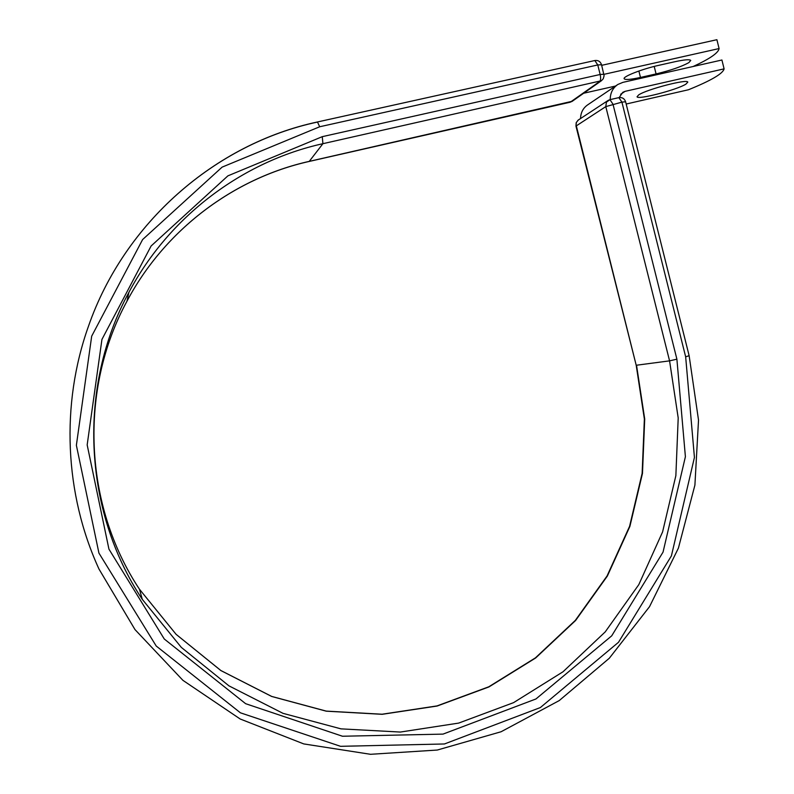 <?xml version="1.0" encoding="UTF-8"?>
<svg xmlns="http://www.w3.org/2000/svg" width="794" height="794" viewBox="0 0 794 794"><rect width="100%" height="100%" fill="white"/><g stroke="black" fill="none" stroke-linecap="round" stroke-linejoin="round"><path stroke-width="1.19" d="M688.835 62.627C681.56 66.646 670.642 70.408 656.072 73.921L640.48 77.435C630.773 79.559 625.335 80.005 624.183 78.775C622.377 76.72 642.237 68.949 658.812 65.326L674.88 61.724C684.428 59.659 689.718 59.222 690.75 60.443L688.835 62.627M685.887 84.154L687.793 82.139C687.693 78.675 646.604 89.375 638.644 94.933L637.056 96.759C637.433 100.084 676.945 89.881 685.887 84.154M626.168 104.034L688.438 89.762C711.096 80.581 722.987 73.614 724.098 68.86L721.915 60.007L622.883 82.368L617.901 84.442C612.779 87.965 610.219 93.007 610.229 99.597M724.098 68.86L625.126 91.34L622.804 92.303L619.161 97.563M617.206 84.908L587.828 104.758C583.133 107.964 580.712 112.559 580.553 118.544M601.693 65.326L716.903 39.7L719.086 48.563C718.481 52.851 709.826 58.825 693.122 66.507M583.669 93.245L615.529 86.04M603.956 74.338L719.086 48.563M656.072 73.921L654.206 66.428M620.65 94.268L625.126 91.34M317.312 122.087C215.323 143.883 124.45 222.608 88.422 326.374C124.45 222.608 215.353 143.793 317.471 121.968L319.684 126.762L222.112 167.127L142.622 239.55L91.687 336.17L76.373 445.285L98.932 553.11L156.22 646.018L240.423 712.814L340.566 746.32L444.442 743.968L540.367 707.553L618.496 642.296L671.406 555.879L694.432 457.433L685.659 356.814L689.132 355.702L625.603 101.761L621.92 102.138L605.792 106.614L575.958 126.097L636.192 365.22L576.067 124.807L576.404 122.435L578.052 120.192L607.916 100.56M685.659 356.814L621.92 102.138L618.854 97.632L609.951 99.657L612.988 104.173L676.895 359.176L669.57 360.863L605.792 106.614L606.418 102.158L609.951 99.657L608.135 100.411M689.132 355.702L698.521 420.105L694.909 485.104L678.404 548.128L649.542 606.656L609.326 658.226L559.214 700.596L501.093 731.75L437.296 750.042L370.52 754.3L303.755 743.918L240.165 718.987L182.918 680.339L134.99 629.582L98.982 569.05C64.493 493.808 60.612 404.424 88.422 326.374M636.53 365.22L669.57 360.863L678.205 417.952L675.863 475.666L662.593 531.911L638.803 584.642L605.236 631.885L563.015 671.774L513.559 702.65L458.654 723.096L400.365 732.058L340.993 728.862L283.011 713.34L228.95 685.857L181.29 647.358L142.285 599.351C82.884 510.026 77.514 386.618 128.926 292.301C77.504 386.599 82.884 510.056 142.285 599.351L139.476 589.247L176.089 634.327L220.851 670.543L271.667 696.457L326.235 711.176L382.162 714.312L437.127 706.035L488.955 686.919L535.672 657.958L575.6 620.481L607.36 576.047L629.89 526.392L642.475 473.403L644.708 419.014L636.53 365.22M309.005 161.43L309.263 161.371C233.575 178.233 164.735 229.932 126.951 301.244C78.725 389.775 83.757 505.381 139.476 589.247L176.099 634.337L220.871 670.533L271.687 696.427L326.225 711.106L382.113 714.223L437.028 705.916L488.796 686.79L535.464 657.839L575.342 620.382L607.063 575.968L629.582 526.333L642.138 473.363L644.371 419.004L636.202 365.23M572.305 101.255L309.263 161.371L322.92 143.684C242.517 161.42 169.201 216.325 128.926 292.301L126.951 301.244C164.735 229.942 233.535 178.303 309.144 161.46L570.241 102.208L599.718 81.454C600.76 80.323 600.909 77.991 600.155 74.487L597.773 64.959L594.825 60.533L317.471 121.968M569.973 102.218L572.077 101.414L601.405 80.73L322.92 143.684L322.265 136.667L227.908 175.851L151.118 245.981L101.94 339.425L87.171 444.908L108.937 549.14L164.269 639.001L245.634 703.692L342.472 736.236L443.012 734.113L535.95 698.968L611.708 635.835L663.04 552.128L685.401 456.719L676.895 359.176M322.265 136.667L600.155 74.487L603.926 74.249M319.684 126.762L597.773 64.959L601.554 64.751M640.48 77.435L638.882 71.033M618.586 97.741L618.854 97.632C622.218 97.186 624.471 98.555 625.603 101.761M578.439 119.934L576.206 122.594L575.958 126.057M601.405 80.73L603.232 78.814L604.105 75.777L601.534 64.701C600.403 61.495 598.17 60.106 594.825 60.533"/></g></svg>
